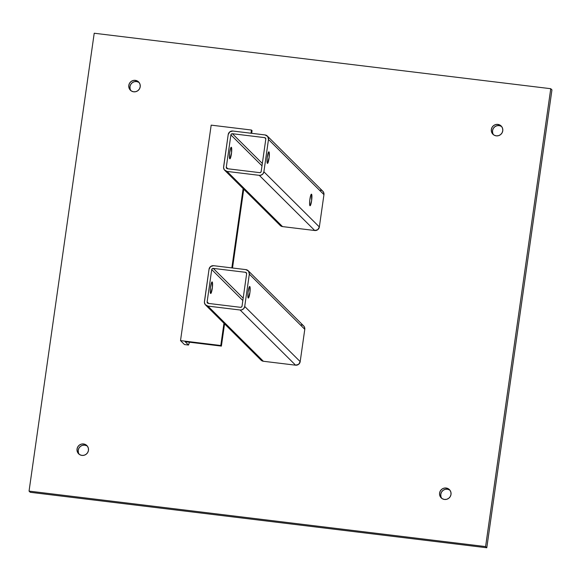 <?xml version="1.0" encoding="UTF-8"?>
<svg xmlns="http://www.w3.org/2000/svg" width="581" height="581" viewBox="0 0 581 581"><rect width="100%" height="100%" fill="white"/><g stroke="black" fill="none" stroke-linecap="round" stroke-linejoin="round"><path stroke-width="0.87" d="M86.881 445.845L84.761 445.148L83.57 443.964A5.825 5.701 134.8 0 1 87.898 452.178A5.825 5.701 134.8 0 1 81.943 455.41L84.187 455.243L86.213 454.226L87.716 452.519L88.465 450.384L88.341 448.14L87.368 446.128L85.69 444.668L83.57 443.964L81.325 444.131L79.299 445.148L77.796 446.854L77.048 448.997L77.171 451.234L78.144 453.245L79.822 454.712L81.943 455.41A5.825 5.701 134.8 0 1 77.607 447.196A5.825 5.701 134.8 0 1 83.57 443.964L84.761 445.148A5.825 5.701 -45.2 0 0 79.285 454.364M449.433 489.899L447.312 489.195L446.121 488.018A5.825 5.701 134.8 0 1 450.449 496.225A5.825 5.701 134.8 0 1 444.494 499.464L446.738 499.29L448.764 498.28L450.268 496.573L451.016 494.431L450.892 492.187L449.919 490.182L448.242 488.715L446.121 488.018L443.877 488.185L441.85 489.202L440.347 490.909L439.599 493.044L439.723 495.288L440.696 497.292L442.373 498.759L444.494 499.464A5.825 5.701 134.8 0 1 440.158 491.25A5.825 5.701 134.8 0 1 446.121 488.018L447.312 489.195A5.825 5.701 -45.2 0 0 441.836 498.418M501.178 126.288L499.057 125.59L497.873 124.407A5.825 5.701 134.8 0 1 502.202 132.621A5.825 5.701 134.8 0 1 496.239 135.852L498.491 135.685L500.517 134.669L502.013 132.962L502.761 130.827L502.638 128.583L501.664 126.571L499.994 125.111L497.873 124.407L495.622 124.574L493.596 125.59L492.092 127.297L491.352 129.44L491.475 131.684L492.441 133.688L494.119 135.155L496.239 135.852A5.825 5.701 134.8 0 1 491.911 127.638A5.825 5.701 134.8 0 1 497.873 124.407L499.057 125.59A5.825 5.701 -45.2 0 0 493.589 134.807M138.627 82.241L136.506 81.536L135.322 80.352A5.825 5.701 134.8 0 1 139.651 88.566A5.825 5.701 134.8 0 1 133.688 91.805L135.939 91.631L137.966 90.614L139.469 88.908L140.21 86.772L140.086 84.528L139.113 82.524L137.443 81.057L135.322 80.352L133.071 80.527L131.045 81.543L129.541 83.25L128.8 85.385L128.924 87.629L129.897 89.634L131.567 91.101L133.688 91.805A5.825 5.701 134.8 0 1 129.36 83.591A5.825 5.701 134.8 0 1 135.322 80.352L136.506 81.536A5.825 5.701 -45.2 0 0 131.037 90.752M94.216 33.233L550.759 88.704L485.593 546.583L29.05 491.112L94.216 33.233L29.05 491.112L30.241 492.296L29.05 491.112L485.593 546.583L486.784 547.767L30.241 492.296L486.784 547.767L485.593 546.583L550.759 88.704L551.95 89.888L486.784 547.767L551.95 89.888L550.759 88.704L94.216 33.233M449.963 490.248A5.825 5.701 -45.2 0 0 447.312 489.195L445.061 489.369L443.034 490.386L441.531 492.092L440.79 494.228L440.914 496.472M139.164 82.582A5.825 5.701 -45.2 0 0 136.506 81.536L134.262 81.71L132.236 82.72L130.732 84.427L129.984 86.569L130.108 88.813M501.715 126.636A5.825 5.701 -45.2 0 0 499.057 125.59L496.813 125.757L494.787 126.774L493.284 128.481L492.535 130.616L492.659 132.86M87.411 446.193A5.825 5.701 -45.2 0 0 84.761 445.148L82.509 445.315L80.483 446.331L78.987 448.038L78.239 450.173L78.362 452.417M309.942 205.689A5.825 0.944 -83.1 0 1 309.869 199.486A5.825 0.944 -83.1 0 1 311.46 194.177A5.825 0.944 -83.1 0 1 311.576 194.236L310.741 195.325L309.775 200.256L309.615 204.258L310.123 205.739L311.605 200.801L311.576 194.236A5.825 0.944 -83.1 0 1 311.648 200.438A5.825 0.944 -83.1 0 1 310.058 205.747A5.825 0.944 -83.1 0 1 309.942 205.689M229.756 158.758A5.825 0.944 -83.1 0 1 229.677 152.556A5.825 0.944 -83.1 0 1 231.274 147.247A5.825 0.944 -83.1 0 1 231.383 147.305L231.558 152.738L229.938 158.809L229.422 157.328L229.582 153.326L230.548 148.395L231.383 147.305A5.825 0.944 -83.1 0 1 231.463 153.507A5.825 0.944 -83.1 0 1 229.865 158.816A5.825 0.944 -83.1 0 1 229.756 158.758M267.354 163.326A5.825 0.944 -83.1 0 1 267.275 157.124A5.825 0.944 -83.1 0 1 268.872 151.815A5.825 0.944 -83.1 0 1 268.981 151.873L268.146 152.963L267.18 157.894L267.02 161.896L267.536 163.377L269.156 157.306L268.981 151.873A5.825 0.944 -83.1 0 1 269.061 158.076A5.825 0.944 -83.1 0 1 267.463 163.384A5.825 0.944 -83.1 0 1 267.354 163.326M320.501 190.11L321.997 190.604M322.644 191.062L323.871 193.052L323.951 194.642L319.354 226.96L317.771 229.669L314.749 230.512L282.526 226.597L280.383 225.639L279.156 223.649M267.362 136.063A4.111 4.023 134.8 0 0 265.03 134.937L232.807 131.023L265.03 134.937L267.718 136.47L268.487 139.469L263.89 171.787L262.888 173.951L260.869 175.222L259.286 175.339L227.055 171.424L224.375 169.899L223.569 167.691L228.202 134.574L229.793 131.858L232.807 131.023A4.111 4.023 134.8 0 0 228.202 134.574L223.605 166.892A4.111 4.023 134.8 0 0 227.055 171.424L259.286 175.339L314.749 230.512A4.111 4.023 -45.2 0 0 319.354 226.96L263.89 171.787L268.487 139.469L323.951 194.642A4.111 4.023 -45.2 0 0 322.825 191.236L267.362 136.063A4.111 4.023 134.8 0 1 268.487 139.469L323.951 194.642L319.354 226.96L263.89 171.787A4.111 4.023 134.8 0 1 259.286 175.339L314.749 230.512L282.526 226.597L227.055 171.424L282.526 226.597A4.111 4.023 -45.2 0 1 280.202 225.472L224.731 170.298M227.44 168.73L259.671 172.644L260.673 172.368L261.203 171.46L265.8 139.142L265.546 138.14L264.653 137.632L232.422 133.717L231.42 133.993L230.889 134.901L226.292 167.219L226.546 168.221L227.44 168.73A1.373 1.344 134.8 0 1 226.292 167.219L227.861 168.78L226.292 167.219L230.889 134.901A1.373 1.344 134.8 0 1 232.422 133.717L262.336 163.472L232.422 133.717L264.653 137.632A1.373 1.344 134.8 0 1 265.8 139.142L261.203 171.46A1.373 1.344 134.8 0 1 259.671 172.644L227.44 168.73M262.002 165.846L230.889 134.901L262.002 165.846M265.808 138.779L264.653 137.632L265.808 138.779M210.591 293.427A5.825 0.944 -83.1 0 1 210.511 287.225A5.825 0.944 -83.1 0 1 212.109 281.916A5.825 0.944 -83.1 0 1 212.218 281.981L212.392 287.406L210.772 293.478L210.257 291.996L210.416 287.994L211.382 283.063L212.218 281.981A5.825 0.944 -83.1 0 1 212.297 288.176A5.825 0.944 -83.1 0 1 210.7 293.485A5.825 0.944 -83.1 0 1 210.591 293.427M248.189 297.995A5.825 0.944 -83.1 0 1 248.109 291.793A5.825 0.944 -83.1 0 1 249.707 286.484A5.825 0.944 -83.1 0 1 249.815 286.549L248.98 287.631L248.014 292.563L247.855 296.564L248.37 298.046L249.99 291.974L249.815 286.549A5.825 0.944 -83.1 0 1 249.895 292.744A5.825 0.944 -83.1 0 1 248.298 298.053A5.825 0.944 -83.1 0 1 248.189 297.995M301.336 324.779L302.832 325.273M303.478 325.73L304.429 326.98L304.785 329.311L300.188 361.629L298.605 364.345L295.584 365.18L263.36 361.266L261.218 360.314L259.99 358.317M248.196 270.731A4.111 4.023 134.8 0 0 245.865 269.613L213.641 265.691L245.865 269.613L248.545 271.138L249.322 274.138L244.724 306.463L243.722 308.62L241.703 309.891L240.12 310.007L207.889 306.093L205.209 304.567L204.403 302.36L209.037 269.243L210.627 266.534L213.641 265.691A4.111 4.023 134.8 0 0 209.037 269.243L204.439 301.568A4.111 4.023 134.8 0 0 207.889 306.093L240.12 310.007L295.584 365.18A4.111 4.023 -45.2 0 0 300.188 361.629L244.724 306.463L249.322 274.138L304.785 329.311A4.111 4.023 -45.2 0 0 303.66 325.905L248.196 270.731A4.111 4.023 134.8 0 1 249.322 274.138L304.785 329.311L300.188 361.629L244.724 306.463A4.111 4.023 134.8 0 1 240.12 310.007L295.584 365.18L263.36 361.266L207.889 306.093L263.36 361.266A4.111 4.023 -45.2 0 1 261.036 360.14L205.565 304.974M208.274 303.398L240.498 307.32L241.507 307.037L242.037 306.136L246.635 273.811L246.38 272.816L245.487 272.3L213.256 268.386L212.254 268.669L211.724 269.569L207.126 301.895L207.381 302.89L208.274 303.398A1.373 1.344 134.8 0 1 207.126 301.895L208.695 303.449L207.126 301.895L211.724 269.569A1.373 1.344 134.8 0 1 213.256 268.386L243.17 298.14L213.256 268.386L245.487 272.3A1.373 1.344 134.8 0 1 246.635 273.811L242.037 306.136A1.373 1.344 134.8 0 1 240.498 307.32L208.274 303.398M242.836 300.515L211.724 269.569L242.836 300.515M246.642 273.448L245.487 272.3L246.642 273.448M221.39 346.102L224.556 323.857L221.39 346.102L220.795 345.506L180.517 340.611L184.475 344.555L188.505 345.041L185.136 341.693L221.39 346.102L220.795 345.506L223.961 323.268L220.795 345.506L180.517 340.611L211.179 125.14L180.517 340.611L184.475 344.555L188.505 345.041L185.136 341.693L221.39 346.102M232.509 267.986L243.875 188.15L232.509 267.986M251.675 133.318L252.06 130.631L251.675 133.318M189.464 342.224L188.505 345.041L189.464 342.224M211.179 125.14L251.464 130.035L251.007 133.238L251.464 130.035L252.06 130.631L251.464 130.035L211.179 125.14M243.279 187.561L231.841 267.906L243.279 187.561"/></g></svg>
